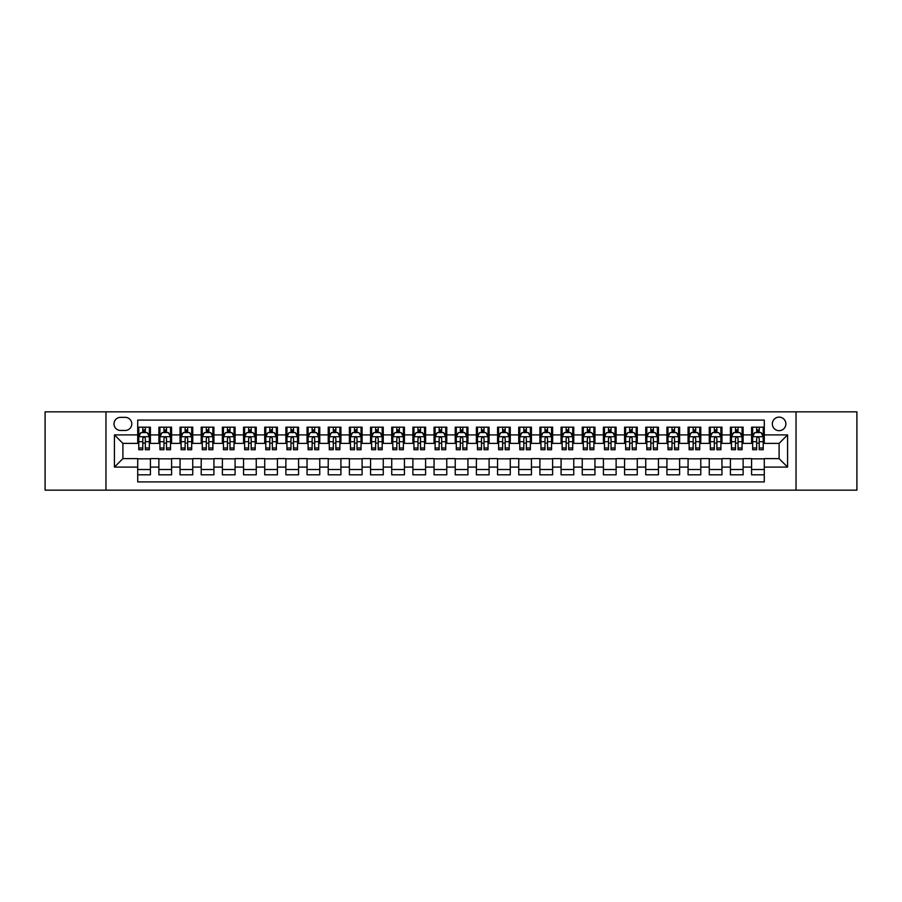 <?xml version="1.0" encoding="UTF-8"?>
<svg xmlns="http://www.w3.org/2000/svg" width="902" height="902" viewBox="0 0 902 902"><rect width="100%" height="100%" fill="white"/><g stroke="black" fill="none" stroke-linecap="round" stroke-linejoin="round"><path stroke-width="1.35" d="M779.102 417.13A6.776 6.776 0 0 0 772.337 423.906A6.776 6.776 0 0 0 779.102 430.682A6.776 6.776 0 0 0 785.879 423.906A6.776 6.776 0 0 0 779.102 417.13M796.038 490.158L856.9 490.158L856.9 411.842L796.038 411.842L796.038 490.158L105.962 490.158L105.962 411.842L45.1 411.842L45.1 490.158L105.962 490.158M764.287 427.187L751.591 427.187L751.591 434.911L743.124 434.911L743.124 443.378L751.591 443.378L751.591 434.911M743.124 434.911L743.124 427.187L730.417 427.187L730.417 434.911L721.95 434.911L721.95 443.378L730.417 443.378L730.417 434.911M721.95 434.911L721.95 427.187L709.254 427.187L709.254 434.911L700.786 434.911L700.786 443.378L709.254 443.378L709.254 434.911M700.786 434.911L700.786 427.187L688.079 427.187L688.079 434.911L679.612 434.911L679.612 443.378L688.079 443.378L688.079 434.911M679.612 434.911L679.612 427.187L666.916 427.187L666.916 434.911L658.449 434.911L658.449 443.378L666.916 443.378L666.916 434.911M658.449 434.911L658.449 427.187L645.742 427.187L645.742 434.911L637.286 434.911L637.286 443.378L645.742 443.378L645.742 434.911M637.286 434.911L637.286 427.187L624.579 427.187L624.579 434.911L616.111 434.911L616.111 443.378L624.579 443.378L624.579 434.911M616.111 434.911L616.111 427.187L603.415 427.187L603.415 434.911L594.948 434.911L594.948 443.378L603.415 443.378L603.415 434.911M594.948 434.911L594.948 427.187L582.241 427.187L582.241 434.911L573.773 434.911L573.773 443.378L582.241 443.378L582.241 434.911M573.773 434.911L573.773 427.187L561.078 427.187L561.078 434.911L552.61 434.911L552.61 443.378L561.078 443.378L561.078 434.911M552.61 434.911L552.61 427.187L539.903 427.187L539.903 434.911L531.436 434.911L531.436 443.378L539.903 443.378L539.903 434.911M531.436 434.911L531.436 427.187L518.74 427.187L518.74 434.911L510.273 434.911L510.273 443.378L518.74 443.378L518.74 434.911M510.273 434.911L510.273 427.187L497.566 427.187L497.566 434.911L489.098 434.911L489.098 443.378L497.566 443.378L497.566 434.911M489.098 434.911L489.098 427.187L476.403 427.187L476.403 434.911L467.935 434.911L467.935 443.378L476.403 443.378L476.403 434.911M467.935 434.911L467.935 427.187L455.228 427.187L455.228 434.911L446.772 434.911L446.772 443.378L455.228 443.378L455.228 434.911M446.772 434.911L446.772 427.187L434.065 427.187L434.065 434.911L425.597 434.911L425.597 443.378L434.065 443.378L434.065 434.911M425.597 434.911L425.597 427.187L412.902 427.187L412.902 434.911L404.434 434.911L404.434 443.378L412.902 443.378L412.902 434.911M404.434 434.911L404.434 427.187L391.727 427.187L391.727 434.911L383.26 434.911L383.26 443.378L391.727 443.378L391.727 434.911M383.26 434.911L383.26 427.187L370.564 427.187L370.564 434.911L362.097 434.911L362.097 443.378L370.564 443.378L370.564 434.911M362.097 434.911L362.097 427.187L349.39 427.187L349.39 434.911L340.922 434.911L340.922 443.378L349.39 443.378L349.39 434.911M340.922 434.911L340.922 427.187L328.227 427.187L328.227 434.911L319.759 434.911L319.759 443.378L328.227 443.378L328.227 434.911M319.759 434.911L319.759 427.187L307.052 427.187L307.052 434.911L298.585 434.911L298.585 443.378L307.052 443.378L307.052 434.911M298.585 434.911L298.585 427.187L285.889 427.187L285.889 434.911L277.421 434.911L277.421 443.378L285.889 443.378L285.889 434.911M277.421 434.911L277.421 427.187L264.714 427.187L264.714 434.911L256.258 434.911L256.258 443.378L264.714 443.378L264.714 434.911M256.258 434.911L256.258 427.187L243.551 427.187L243.551 434.911L235.084 434.911L235.084 443.378L243.551 443.378L243.551 434.911M235.084 434.911L235.084 427.187L222.388 427.187L222.388 434.911L213.921 434.911L213.921 443.378L222.388 443.378L222.388 434.911M213.921 434.911L213.921 427.187L201.214 427.187L201.214 434.911L192.746 434.911L192.746 443.378L201.214 443.378L201.214 434.911M192.746 434.911L192.746 427.187L180.05 427.187L180.05 434.911L171.583 434.911L171.583 443.378L180.05 443.378L180.05 434.911M171.583 434.911L171.583 427.187L158.876 427.187L158.876 443.378L150.409 443.378L150.409 427.187L137.713 427.187M137.713 474.813L150.409 474.813L150.409 458.622L158.876 458.622L158.876 474.813L171.583 474.813L171.583 458.622L180.05 458.622L180.05 467.089L171.583 467.089M180.05 467.089L180.05 474.813L192.746 474.813L192.746 458.622L201.214 458.622L201.214 467.089L192.746 467.089M201.214 467.089L201.214 474.813L213.921 474.813L213.921 458.622L222.388 458.622L222.388 467.089L213.921 467.089M222.388 467.089L222.388 474.813L235.084 474.813L235.084 458.622L243.551 458.622L243.551 467.089L235.084 467.089M243.551 467.089L243.551 474.813L256.258 474.813L256.258 458.622L264.714 458.622L264.714 467.089L256.258 467.089M264.714 467.089L264.714 474.813L277.421 474.813L277.421 458.622L285.889 458.622L285.889 467.089L277.421 467.089M285.889 467.089L285.889 474.813L298.585 474.813L298.585 458.622L307.052 458.622L307.052 467.089L298.585 467.089M307.052 467.089L307.052 474.813L319.759 474.813L319.759 458.622L328.227 458.622L328.227 467.089L319.759 467.089M328.227 467.089L328.227 474.813L340.922 474.813L340.922 458.622L349.39 458.622L349.39 467.089L340.922 467.089M349.39 467.089L349.39 474.813L362.097 474.813L362.097 458.622L370.564 458.622L370.564 467.089L362.097 467.089M370.564 467.089L370.564 474.813L383.26 474.813L383.26 458.622L391.727 458.622L391.727 467.089L383.26 467.089M391.727 467.089L391.727 474.813L404.434 474.813L404.434 458.622L412.902 458.622L412.902 467.089L404.434 467.089M412.902 467.089L412.902 474.813L425.597 474.813L425.597 458.622L434.065 458.622L434.065 467.089L425.597 467.089M434.065 467.089L434.065 474.813L446.772 474.813L446.772 458.622L455.228 458.622L455.228 467.089L446.772 467.089M455.228 467.089L455.228 474.813L467.935 474.813L467.935 458.622L476.403 458.622L476.403 467.089L467.935 467.089M476.403 467.089L476.403 474.813L489.098 474.813L489.098 458.622L497.566 458.622L497.566 467.089L489.098 467.089M497.566 467.089L497.566 474.813L510.273 474.813L510.273 458.622L518.74 458.622L518.74 467.089L510.273 467.089M518.74 467.089L518.74 474.813L531.436 474.813L531.436 458.622L539.903 458.622L539.903 467.089L531.436 467.089M539.903 467.089L539.903 474.813L552.61 474.813L552.61 458.622L561.078 458.622L561.078 467.089L552.61 467.089M561.078 467.089L561.078 474.813L573.773 474.813L573.773 458.622L582.241 458.622L582.241 467.089L573.773 467.089M582.241 467.089L582.241 474.813L594.948 474.813L594.948 458.622L603.415 458.622L603.415 467.089L594.948 467.089M603.415 467.089L603.415 474.813L616.111 474.813L616.111 458.622L624.579 458.622L624.579 467.089L616.111 467.089M624.579 467.089L624.579 474.813L637.286 474.813L637.286 458.622L645.742 458.622L645.742 467.089L637.286 467.089M645.742 467.089L645.742 474.813L658.449 474.813L658.449 458.622L666.916 458.622L666.916 467.089L658.449 467.089M666.916 467.089L666.916 474.813L679.612 474.813L679.612 458.622L688.079 458.622L688.079 467.089L679.612 467.089M688.079 467.089L688.079 474.813L700.786 474.813L700.786 458.622L709.254 458.622L709.254 467.089L700.786 467.089M709.254 467.089L709.254 474.813L721.95 474.813L721.95 458.622L730.417 458.622L730.417 467.089L721.95 467.089M730.417 467.089L730.417 474.813L743.124 474.813L743.124 458.622L751.591 458.622L751.591 467.089L743.124 467.089M120.564 430.468L125.22 430.468A6.562 6.562 0 0 0 131.782 423.906A6.562 6.562 0 0 0 125.22 417.344L120.564 417.344A6.562 6.562 0 0 0 114.002 423.906A6.562 6.562 0 0 0 120.564 430.468M796.038 411.842L105.962 411.842M764.287 434.911L764.287 420.095L137.713 420.095L137.713 443.378L122.897 443.378L122.897 458.622L137.713 458.622L137.713 481.905L764.287 481.905L764.287 458.622L779.102 458.622L779.102 443.378L764.287 443.378L764.287 434.911L787.57 434.911L787.57 467.089L764.287 467.089M137.713 467.089L114.43 467.089L114.43 434.911L137.713 434.911M751.591 467.089L751.591 474.813L764.287 474.813M137.713 432.475L138.773 432.475M142.787 432.475L145.335 432.475M149.349 432.475L150.409 432.475M137.713 443.164L138.773 443.164M142.787 443.164L145.335 443.164M149.349 443.164L150.409 443.164M137.713 458.836L150.409 458.836M137.713 469.525L150.409 469.525M158.876 443.164L159.936 443.164M163.961 443.164L166.498 443.164M170.523 443.164L171.583 443.164M158.876 432.475L159.936 432.475M163.961 432.475L166.498 432.475M170.523 432.475L171.583 432.475M158.876 458.836L171.583 458.836M158.876 469.525L171.583 469.525M180.05 458.836L192.746 458.836M180.05 469.525L192.746 469.525M180.05 432.475L181.11 432.475M185.124 432.475L187.672 432.475M191.686 432.475L192.746 432.475M180.05 443.164L181.11 443.164M185.124 443.164L187.672 443.164M191.686 443.164L192.746 443.164M201.214 458.836L213.921 458.836M201.214 469.525L213.921 469.525M201.214 432.475L202.273 432.475M206.299 432.475L208.836 432.475M212.861 432.475L213.921 432.475M201.214 443.164L202.273 443.164M206.299 443.164L208.836 443.164M212.861 443.164L213.921 443.164M222.388 458.836L235.084 458.836M222.388 469.525L235.084 469.525M222.388 432.475L223.437 432.475M227.462 432.475L229.999 432.475M234.024 432.475L235.084 432.475M222.388 443.164L223.437 443.164M227.462 443.164L229.999 443.164M234.024 443.164L235.084 443.164M243.551 458.836L256.258 458.836M243.551 469.525L256.258 469.525M243.551 432.475L244.611 432.475M248.636 432.475L251.173 432.475M255.198 432.475L256.258 432.475M243.551 443.164L244.611 443.164M248.636 443.164L251.173 443.164M255.198 443.164L256.258 443.164M264.714 458.836L277.421 458.836M264.714 469.525L277.421 469.525M264.714 432.475L265.774 432.475M269.799 432.475L272.336 432.475M276.362 432.475L277.421 432.475M264.714 443.164L265.774 443.164M269.799 443.164L272.336 443.164M276.362 443.164L277.421 443.164M285.889 458.836L298.585 458.836M285.889 469.525L298.585 469.525M285.889 432.475L286.949 432.475M290.974 432.475L293.511 432.475M297.536 432.475L298.585 432.475M285.889 443.164L286.949 443.164M290.974 443.164L293.511 443.164M297.536 443.164L298.585 443.164M307.052 458.836L319.759 458.836M307.052 469.525L319.759 469.525M307.052 432.475L308.112 432.475M312.137 432.475L314.674 432.475M318.699 432.475L319.759 432.475M307.052 443.164L308.112 443.164M312.137 443.164L314.674 443.164M318.699 443.164L319.759 443.164M328.227 458.836L340.922 458.836M328.227 469.525L340.922 469.525M328.227 432.475L329.286 432.475M333.3 432.475L335.848 432.475M339.862 432.475L340.922 432.475M328.227 443.164L329.286 443.164M333.3 443.164L335.848 443.164M339.862 443.164L340.922 443.164M349.39 458.836L362.097 458.836M349.39 469.525L362.097 469.525M349.39 432.475L350.45 432.475M354.475 432.475L357.012 432.475M361.037 432.475L362.097 432.475M349.39 443.164L350.45 443.164M354.475 443.164L357.012 443.164M361.037 443.164L362.097 443.164M370.564 458.836L383.26 458.836M370.564 469.525L383.26 469.525M370.564 432.475L371.624 432.475M375.638 432.475L378.186 432.475M382.2 432.475L383.26 432.475M370.564 443.164L371.624 443.164M375.638 443.164L378.186 443.164M382.2 443.164L383.26 443.164M391.727 458.836L404.434 458.836M391.727 469.525L404.434 469.525M391.727 432.475L392.787 432.475M396.812 432.475L399.349 432.475M403.374 432.475L404.434 432.475M391.727 443.164L392.787 443.164M396.812 443.164L399.349 443.164M403.374 443.164L404.434 443.164M412.902 458.836L425.597 458.836M412.902 469.525L425.597 469.525M412.902 432.475L413.95 432.475M417.976 432.475L420.512 432.475M424.538 432.475L425.597 432.475M412.902 443.164L413.95 443.164M417.976 443.164L420.512 443.164M424.538 443.164L425.597 443.164M434.065 458.836L446.772 458.836M434.065 469.525L446.772 469.525M434.065 432.475L435.125 432.475M439.15 432.475L441.687 432.475M445.712 432.475L446.772 432.475M434.065 443.164L435.125 443.164M439.15 443.164L441.687 443.164M445.712 443.164L446.772 443.164M455.228 458.836L467.935 458.836M455.228 469.525L467.935 469.525M455.228 432.475L456.288 432.475M460.313 432.475L462.85 432.475M466.875 432.475L467.935 432.475M455.228 443.164L456.288 443.164M460.313 443.164L462.85 443.164M466.875 443.164L467.935 443.164M476.403 458.836L489.098 458.836M476.403 469.525L489.098 469.525M476.403 432.475L477.462 432.475M481.488 432.475L484.024 432.475M488.05 432.475L489.098 432.475M476.403 443.164L477.462 443.164M481.488 443.164L484.024 443.164M488.05 443.164L489.098 443.164M497.566 458.836L510.273 458.836M497.566 469.525L510.273 469.525M497.566 432.475L498.626 432.475M502.651 432.475L505.188 432.475M509.213 432.475L510.273 432.475M497.566 443.164L498.626 443.164M502.651 443.164L505.188 443.164M509.213 443.164L510.273 443.164M518.74 458.836L531.436 458.836M518.74 469.525L531.436 469.525M518.74 432.475L519.8 432.475M523.814 432.475L526.362 432.475M530.376 432.475L531.436 432.475M518.74 443.164L519.8 443.164M523.814 443.164L526.362 443.164M530.376 443.164L531.436 443.164M539.903 458.836L552.61 458.836M539.903 469.525L552.61 469.525M539.903 432.475L540.963 432.475M544.988 432.475L547.525 432.475M551.55 432.475L552.61 432.475M539.903 443.164L540.963 443.164M544.988 443.164L547.525 443.164M551.55 443.164L552.61 443.164M561.078 458.836L573.773 458.836M561.078 469.525L573.773 469.525M561.078 432.475L562.138 432.475M566.152 432.475L568.7 432.475M572.714 432.475L573.773 432.475M561.078 443.164L562.138 443.164M566.152 443.164L568.7 443.164M572.714 443.164L573.773 443.164M582.241 458.836L594.948 458.836M582.241 469.525L594.948 469.525M582.241 432.475L583.301 432.475M587.326 432.475L589.863 432.475M593.888 432.475L594.948 432.475M582.241 443.164L583.301 443.164M587.326 443.164L589.863 443.164M593.888 443.164L594.948 443.164M603.415 458.836L616.111 458.836M603.415 469.525L616.111 469.525M603.415 432.475L604.464 432.475M608.489 432.475L611.026 432.475M615.051 432.475L616.111 432.475M603.415 443.164L604.464 443.164M608.489 443.164L611.026 443.164M615.051 443.164L616.111 443.164M624.579 458.836L637.286 458.836M624.579 469.525L637.286 469.525M624.579 432.475L625.638 432.475M629.664 432.475L632.201 432.475M636.226 432.475L637.286 432.475M624.579 443.164L625.638 443.164M629.664 443.164L632.201 443.164M636.226 443.164L637.286 443.164M645.742 458.836L658.449 458.836M645.742 469.525L658.449 469.525M645.742 432.475L646.802 432.475M650.827 432.475L653.364 432.475M657.389 432.475L658.449 432.475M645.742 443.164L646.802 443.164M650.827 443.164L653.364 443.164M657.389 443.164L658.449 443.164M666.916 458.836L679.612 458.836M666.916 469.525L679.612 469.525M666.916 432.475L667.976 432.475M672.001 432.475L674.538 432.475M678.563 432.475L679.612 432.475M666.916 443.164L667.976 443.164M672.001 443.164L674.538 443.164M678.563 443.164L679.612 443.164M688.079 458.836L700.786 458.836M688.079 469.525L700.786 469.525M688.079 432.475L689.139 432.475M693.164 432.475L695.701 432.475M699.726 432.475L700.786 432.475M688.079 443.164L689.139 443.164M693.164 443.164L695.701 443.164M699.726 443.164L700.786 443.164M709.254 458.836L721.95 458.836M709.254 469.525L721.95 469.525M709.254 432.475L710.314 432.475M714.328 432.475L716.876 432.475M720.89 432.475L721.95 432.475M709.254 443.164L710.314 443.164M714.328 443.164L716.876 443.164M720.89 443.164L721.95 443.164M730.417 458.836L743.124 458.836M730.417 469.525L743.124 469.525M730.417 432.475L731.477 432.475M735.502 432.475L738.039 432.475M742.064 432.475L743.124 432.475M730.417 443.164L731.477 443.164M735.502 443.164L738.039 443.164M742.064 443.164L743.124 443.164M751.591 458.836L764.287 458.836M751.591 469.525L764.287 469.525M751.591 432.475L752.651 432.475M756.665 432.475L759.213 432.475M763.227 432.475L764.287 432.475M751.591 443.164L752.651 443.164M756.665 443.164L759.213 443.164M763.227 443.164L764.287 443.164M122.897 443.378L114.43 434.911M122.897 458.622L114.43 467.089M787.57 434.911L779.102 443.378M787.57 467.089L779.102 458.622M145.335 429.938L142.787 429.938M149.349 448.001L145.335 448.001L145.335 449.726L149.349 449.726L149.349 436.816L147.24 432.588L140.881 432.588L138.773 436.816L138.773 449.726L142.787 449.726L142.787 448.001L138.773 448.001M138.773 436.816L138.773 427.187M149.349 436.816L149.349 427.187M142.787 432.588L142.787 427.187M145.335 427.187L145.335 432.588M145.335 448.001L145.335 438.406C144.489 436.771 143.643 436.771 142.787 438.406L142.787 448.001M166.498 429.938L163.961 429.938M170.523 448.001L166.498 448.001L166.498 449.726L170.523 449.726L170.523 436.816L168.403 432.588L162.056 432.588L159.936 436.816L159.936 449.726L163.961 449.726L163.961 448.001L159.936 448.001M159.936 436.816L159.936 427.187M170.523 436.816L170.523 427.187M163.961 432.588L163.961 427.187M166.498 427.187L166.498 432.588M166.498 448.001L166.498 438.406C165.652 436.771 164.807 436.771 163.961 438.406L163.961 448.001M187.672 429.938L185.124 429.938M191.686 448.001L187.672 448.001L187.672 449.726L191.686 449.726L191.686 436.816L189.578 432.588L183.219 432.588L181.11 436.816L181.11 449.726L185.124 449.726L185.124 448.001L181.11 448.001M181.11 436.816L181.11 427.187M191.686 436.816L191.686 427.187M185.124 432.588L185.124 427.187M187.672 427.187L187.672 432.588M187.672 448.001L187.672 438.406C186.827 436.771 185.97 436.771 185.124 438.406L185.124 448.001M208.836 429.938L206.299 429.938M212.861 448.001L208.836 448.001L208.836 449.726L212.861 449.726L212.861 436.816L210.741 432.588L204.393 432.588L202.273 436.816L202.273 449.726L206.299 449.726L206.299 448.001L202.273 448.001M202.273 436.816L202.273 427.187M212.861 436.816L212.861 427.187M206.299 432.588L206.299 427.187M208.836 427.187L208.836 432.588M208.836 448.001L208.836 438.406C207.99 436.771 207.144 436.771 206.299 438.406L206.299 448.001M229.999 429.938L227.462 429.938M234.024 448.001L229.999 448.001L229.999 449.726L234.024 449.726L234.024 436.816L231.904 432.588L225.556 432.588L223.437 436.816L223.437 449.726L227.462 449.726L227.462 448.001L223.437 448.001M223.437 436.816L223.437 427.187M234.024 436.816L234.024 427.187M227.462 432.588L227.462 427.187M229.999 427.187L229.999 432.588M229.999 448.001L229.999 438.406C229.153 436.771 228.307 436.771 227.462 438.406L227.462 448.001M251.173 429.938L248.636 429.938M255.198 448.001L251.173 448.001L251.173 449.726L255.198 449.726L255.198 436.816L253.079 432.588L246.731 432.588L244.611 436.816L244.611 449.726L248.636 449.726L248.636 448.001L244.611 448.001M244.611 436.816L244.611 427.187M255.198 436.816L255.198 427.187M248.636 432.588L248.636 427.187M251.173 427.187L251.173 432.588M251.173 448.001L251.173 438.406C250.328 436.771 249.482 436.771 248.636 438.406L248.636 448.001M272.336 429.938L269.799 429.938M276.362 448.001L272.336 448.001L272.336 449.726L276.362 449.726L276.362 436.816L274.242 432.588L267.894 432.588L265.774 436.816L265.774 449.726L269.799 449.726L269.799 448.001L265.774 448.001M265.774 436.816L265.774 427.187M276.362 436.816L276.362 427.187M269.799 432.588L269.799 427.187M272.336 427.187L272.336 432.588M272.336 448.001L272.336 438.406C271.491 436.771 270.645 436.771 269.799 438.406L269.799 448.001M293.511 429.938L290.974 429.938M297.536 448.001L293.511 448.001L293.511 449.726L297.536 449.726L297.536 436.816L295.416 432.588L289.068 432.588L286.949 436.816L286.949 449.726L290.974 449.726L290.974 448.001L286.949 448.001M286.949 436.816L286.949 427.187M297.536 436.816L297.536 427.187M290.974 432.588L290.974 427.187M293.511 427.187L293.511 432.588M293.511 448.001L293.511 438.406C292.665 436.771 291.82 436.771 290.974 438.406L290.974 448.001M314.674 429.938L312.137 429.938M318.699 448.001L314.674 448.001L314.674 449.726L318.699 449.726L318.699 436.816L316.579 432.588L310.232 432.588L308.112 436.816L308.112 449.726L312.137 449.726L312.137 448.001L308.112 448.001M308.112 436.816L308.112 427.187M318.699 436.816L318.699 427.187M312.137 432.588L312.137 427.187M314.674 427.187L314.674 432.588M314.674 448.001L314.674 438.406C313.828 436.771 312.983 436.771 312.137 438.406L312.137 448.001M335.848 429.938L333.3 429.938M339.862 448.001L335.848 448.001L335.848 449.726L339.862 449.726L339.862 436.816L337.754 432.588L331.395 432.588L329.286 436.816L329.286 449.726L333.3 449.726L333.3 448.001L329.286 448.001M329.286 436.816L329.286 427.187M339.862 436.816L339.862 427.187M333.3 432.588L333.3 427.187M335.848 427.187L335.848 432.588M335.848 448.001L335.848 438.406C335.003 436.771 334.157 436.771 333.3 438.406L333.3 448.001M357.012 429.938L354.475 429.938M361.037 448.001L357.012 448.001L357.012 449.726L361.037 449.726L361.037 436.816L358.917 432.588L352.569 432.588L350.45 436.816L350.45 449.726L354.475 449.726L354.475 448.001L350.45 448.001M350.45 436.816L350.45 427.187M361.037 436.816L361.037 427.187M354.475 432.588L354.475 427.187M357.012 427.187L357.012 432.588M357.012 448.001L357.012 438.406C356.166 436.771 355.32 436.771 354.475 438.406L354.475 448.001M378.186 429.938L375.638 429.938M382.2 448.001L378.186 448.001L378.186 449.726L382.2 449.726L382.2 436.816L380.092 432.588L373.732 432.588L371.624 436.816L371.624 449.726L375.638 449.726L375.638 448.001L371.624 448.001M371.624 436.816L371.624 427.187M382.2 436.816L382.2 427.187M375.638 432.588L375.638 427.187M378.186 427.187L378.186 432.588M378.186 448.001L378.186 438.406C377.34 436.771 376.484 436.771 375.638 438.406L375.638 448.001M399.349 429.938L396.812 429.938M403.374 448.001L399.349 448.001L399.349 449.726L403.374 449.726L403.374 436.816L401.255 432.588L394.907 432.588L392.787 436.816L392.787 449.726L396.812 449.726L396.812 448.001L392.787 448.001M392.787 436.816L392.787 427.187M403.374 436.816L403.374 427.187M396.812 432.588L396.812 427.187M399.349 427.187L399.349 432.588M399.349 448.001L399.349 438.406C398.504 436.771 397.658 436.771 396.812 438.406L396.812 448.001M420.512 429.938L417.976 429.938M424.538 448.001L420.512 448.001L420.512 449.726L424.538 449.726L424.538 436.816L422.418 432.588L416.07 432.588L413.95 436.816L413.95 449.726L417.976 449.726L417.976 448.001L413.95 448.001M413.95 436.816L413.95 427.187M424.538 436.816L424.538 427.187M417.976 432.588L417.976 427.187M420.512 427.187L420.512 432.588M420.512 448.001L420.512 438.406C419.667 436.771 418.821 436.771 417.976 438.406L417.976 448.001M441.687 429.938L439.15 429.938M445.712 448.001L441.687 448.001L441.687 449.726L445.712 449.726L445.712 436.816L443.592 432.588L437.245 432.588L435.125 436.816L435.125 449.726L439.15 449.726L439.15 448.001L435.125 448.001M435.125 436.816L435.125 427.187M445.712 436.816L445.712 427.187M439.15 432.588L439.15 427.187M441.687 427.187L441.687 432.588M441.687 448.001L441.687 438.406C440.841 436.771 439.996 436.771 439.15 438.406L439.15 448.001M462.85 429.938L460.313 429.938M466.875 448.001L462.85 448.001L462.85 449.726L466.875 449.726L466.875 436.816L464.755 432.588L458.408 432.588L456.288 436.816L456.288 449.726L460.313 449.726L460.313 448.001L456.288 448.001M456.288 436.816L456.288 427.187M466.875 436.816L466.875 427.187M460.313 432.588L460.313 427.187M462.85 427.187L462.85 432.588M462.85 448.001L462.85 438.406C462.004 436.771 461.159 436.771 460.313 438.406L460.313 448.001M484.024 429.938L481.488 429.938M488.05 448.001L484.024 448.001L484.024 449.726L488.05 449.726L488.05 436.816L485.93 432.588L479.582 432.588L477.462 436.816L477.462 449.726L481.488 449.726L481.488 448.001L477.462 448.001M477.462 436.816L477.462 427.187M488.05 436.816L488.05 427.187M481.488 432.588L481.488 427.187M484.024 427.187L484.024 432.588M484.024 448.001L484.024 438.406C483.179 436.771 482.333 436.771 481.488 438.406L481.488 448.001M505.188 429.938L502.651 429.938M509.213 448.001L505.188 448.001L505.188 449.726L509.213 449.726L509.213 436.816L507.093 432.588L500.745 432.588L498.626 436.816L498.626 449.726L502.651 449.726L502.651 448.001L498.626 448.001M498.626 436.816L498.626 427.187M509.213 436.816L509.213 427.187M502.651 432.588L502.651 427.187M505.188 427.187L505.188 432.588M505.188 448.001L505.188 438.406C504.342 436.771 503.496 436.771 502.651 438.406L502.651 448.001M526.362 429.938L523.814 429.938M530.376 448.001L526.362 448.001L526.362 449.726L530.376 449.726L530.376 436.816L528.268 432.588L521.908 432.588L519.8 436.816L519.8 449.726L523.814 449.726L523.814 448.001L519.8 448.001M519.8 436.816L519.8 427.187M530.376 436.816L530.376 427.187M523.814 432.588L523.814 427.187M526.362 427.187L526.362 432.588M526.362 448.001L526.362 438.406C525.516 436.771 524.671 436.771 523.814 438.406L523.814 448.001M547.525 429.938L544.988 429.938M551.55 448.001L547.525 448.001L547.525 449.726L551.55 449.726L551.55 436.816L549.431 432.588L543.083 432.588L540.963 436.816L540.963 449.726L544.988 449.726L544.988 448.001L540.963 448.001M540.963 436.816L540.963 427.187M551.55 436.816L551.55 427.187M544.988 432.588L544.988 427.187M547.525 427.187L547.525 432.588M547.525 448.001L547.525 438.406C546.68 436.771 545.834 436.771 544.988 438.406L544.988 448.001M568.7 429.938L566.152 429.938M572.714 448.001L568.7 448.001L568.7 449.726L572.714 449.726L572.714 436.816L570.605 432.588L564.246 432.588L562.138 436.816L562.138 449.726L566.152 449.726L566.152 448.001L562.138 448.001M562.138 436.816L562.138 427.187M572.714 436.816L572.714 427.187M566.152 432.588L566.152 427.187M568.7 427.187L568.7 432.588M568.7 448.001L568.7 438.406C567.854 436.771 566.997 436.771 566.152 438.406L566.152 448.001M589.863 429.938L587.326 429.938M593.888 448.001L589.863 448.001L589.863 449.726L593.888 449.726L593.888 436.816L591.768 432.588L585.421 432.588L583.301 436.816L583.301 449.726L587.326 449.726L587.326 448.001L583.301 448.001M583.301 436.816L583.301 427.187M593.888 436.816L593.888 427.187M587.326 432.588L587.326 427.187M589.863 427.187L589.863 432.588M589.863 448.001L589.863 438.406C589.017 436.771 588.172 436.771 587.326 438.406L587.326 448.001M611.026 429.938L608.489 429.938M615.051 448.001L611.026 448.001L611.026 449.726L615.051 449.726L615.051 436.816L612.932 432.588L606.584 432.588L604.464 436.816L604.464 449.726L608.489 449.726L608.489 448.001L604.464 448.001M604.464 436.816L604.464 427.187M615.051 436.816L615.051 427.187M608.489 432.588L608.489 427.187M611.026 427.187L611.026 432.588M611.026 448.001L611.026 438.406C610.18 436.771 609.335 436.771 608.489 438.406L608.489 448.001M632.201 429.938L629.664 429.938M636.226 448.001L632.201 448.001L632.201 449.726L636.226 449.726L636.226 436.816L634.106 432.588L627.758 432.588L625.638 436.816L625.638 449.726L629.664 449.726L629.664 448.001L625.638 448.001M625.638 436.816L625.638 427.187M636.226 436.816L636.226 427.187M629.664 432.588L629.664 427.187M632.201 427.187L632.201 432.588M632.201 448.001L632.201 438.406C631.355 436.771 630.509 436.771 629.664 438.406L629.664 448.001M653.364 429.938L650.827 429.938M657.389 448.001L653.364 448.001L653.364 449.726L657.389 449.726L657.389 436.816L655.269 432.588L648.921 432.588L646.802 436.816L646.802 449.726L650.827 449.726L650.827 448.001L646.802 448.001M646.802 436.816L646.802 427.187M657.389 436.816L657.389 427.187M650.827 432.588L650.827 427.187M653.364 427.187L653.364 432.588M653.364 448.001L653.364 438.406C652.518 436.771 651.672 436.771 650.827 438.406L650.827 448.001M674.538 429.938L672.001 429.938M678.563 448.001L674.538 448.001L674.538 449.726L678.563 449.726L678.563 436.816L676.444 432.588L670.096 432.588L667.976 436.816L667.976 449.726L672.001 449.726L672.001 448.001L667.976 448.001M667.976 436.816L667.976 427.187M678.563 436.816L678.563 427.187M672.001 432.588L672.001 427.187M674.538 427.187L674.538 432.588M674.538 448.001L674.538 438.406C673.693 436.771 672.847 436.771 672.001 438.406L672.001 448.001M695.701 429.938L693.164 429.938M699.726 448.001L695.701 448.001L695.701 449.726L699.726 449.726L699.726 436.816L697.607 432.588L691.259 432.588L689.139 436.816L689.139 449.726L693.164 449.726L693.164 448.001L689.139 448.001M689.139 436.816L689.139 427.187M699.726 436.816L699.726 427.187M693.164 432.588L693.164 427.187M695.701 427.187L695.701 432.588M695.701 448.001L695.701 438.406C694.856 436.771 694.01 436.771 693.164 438.406L693.164 448.001M716.876 429.938L714.328 429.938M720.89 448.001L716.876 448.001L716.876 449.726L720.89 449.726L720.89 436.816L718.781 432.588L712.422 432.588L710.314 436.816L710.314 449.726L714.328 449.726L714.328 448.001L710.314 448.001M710.314 436.816L710.314 427.187M720.89 436.816L720.89 427.187M714.328 432.588L714.328 427.187M716.876 427.187L716.876 432.588M716.876 448.001L716.876 438.406C716.03 436.771 715.185 436.771 714.328 438.406L714.328 448.001M738.039 429.938L735.502 429.938M742.064 448.001L738.039 448.001L738.039 449.726L742.064 449.726L742.064 436.816L739.944 432.588L733.597 432.588L731.477 436.816L731.477 449.726L735.502 449.726L735.502 448.001L731.477 448.001M731.477 436.816L731.477 427.187M742.064 436.816L742.064 427.187M735.502 432.588L735.502 427.187M738.039 427.187L738.039 432.588M738.039 448.001L738.039 438.406C737.193 436.771 736.348 436.771 735.502 438.406L735.502 448.001M759.213 429.938L756.665 429.938M763.227 448.001L759.213 448.001L759.213 449.726L763.227 449.726L763.227 436.816L761.119 432.588L754.76 432.588L752.651 436.816L752.651 449.726L756.665 449.726L756.665 448.001L752.651 448.001M752.651 436.816L752.651 427.187M763.227 436.816L763.227 427.187M756.665 432.588L756.665 427.187M759.213 427.187L759.213 432.588M759.213 448.001L759.213 438.406C758.368 436.771 757.511 436.771 756.665 438.406L756.665 448.001M158.876 467.089L150.409 467.089M158.876 434.911L150.409 434.911M149.304 436.715L138.818 436.715M138.773 433.749L140.306 433.749M147.815 433.749L149.349 433.749M142.787 441.721L138.773 441.721M149.349 441.721L145.335 441.721M145.335 431.28L142.787 431.28M170.467 436.715L159.992 436.715M159.936 433.749L161.469 433.749M168.99 433.749L170.523 433.749M163.961 441.721L159.936 441.721M170.523 441.721L166.498 441.721M166.498 431.28L163.961 431.28M191.641 436.715L181.155 436.715M181.11 433.749L182.644 433.749M190.153 433.749L191.686 433.749M185.124 441.721L181.11 441.721M191.686 441.721L187.672 441.721M187.672 431.28L185.124 431.28M212.804 436.715L202.33 436.715M202.273 433.749L203.807 433.749M211.327 433.749L212.861 433.749M206.299 441.721L202.273 441.721M212.861 441.721L208.836 441.721M208.836 431.28L206.299 431.28M233.968 436.715L223.493 436.715M223.437 433.749L224.981 433.749M232.49 433.749L234.024 433.749M227.462 441.721L223.437 441.721M234.024 441.721L229.999 441.721M229.999 431.28L227.462 431.28M255.142 436.715L244.667 436.715M244.611 433.749L246.145 433.749M253.665 433.749L255.198 433.749M248.636 441.721L244.611 441.721M255.198 441.721L251.173 441.721M251.173 431.28L248.636 431.28M276.305 436.715L265.831 436.715M265.774 433.749L267.308 433.749M274.828 433.749L276.362 433.749M269.799 441.721L265.774 441.721M276.362 441.721L272.336 441.721M272.336 431.28L269.799 431.28M297.48 436.715L286.994 436.715M286.949 433.749L288.482 433.749M295.991 433.749L297.536 433.749M290.974 441.721L286.949 441.721M297.536 441.721L293.511 441.721M293.511 431.28L290.974 431.28M318.643 436.715L308.168 436.715M308.112 433.749L309.645 433.749M317.166 433.749L318.699 433.749M312.137 441.721L308.112 441.721M318.699 441.721L314.674 441.721M314.674 431.28L312.137 431.28M339.817 436.715L329.331 436.715M329.286 433.749L330.82 433.749M338.329 433.749L339.862 433.749M333.3 441.721L329.286 441.721M339.862 441.721L335.848 441.721M335.848 431.28L333.3 431.28M360.98 436.715L350.506 436.715M350.45 433.749L351.983 433.749M359.503 433.749L361.037 433.749M354.475 441.721L350.45 441.721M361.037 441.721L357.012 441.721M357.012 431.28L354.475 431.28M382.155 436.715L371.669 436.715M371.624 433.749L373.157 433.749M380.667 433.749L382.2 433.749M375.638 441.721L371.624 441.721M382.2 441.721L378.186 441.721M378.186 431.28L375.638 431.28M403.318 436.715L392.844 436.715M392.787 433.749L394.321 433.749M401.841 433.749L403.374 433.749M396.812 441.721L392.787 441.721M403.374 441.721L399.349 441.721M399.349 431.28L396.812 431.28M424.492 436.715L414.007 436.715M413.95 433.749L415.495 433.749M423.004 433.749L424.538 433.749M417.976 441.721L413.95 441.721M424.538 441.721L420.512 441.721M420.512 431.28L417.976 431.28M445.656 436.715L435.181 436.715M435.125 433.749L436.658 433.749M444.179 433.749L445.712 433.749M439.15 441.721L435.125 441.721M445.712 441.721L441.687 441.721M441.687 431.28L439.15 431.28M466.819 436.715L456.344 436.715M456.288 433.749L457.821 433.749M465.342 433.749L466.875 433.749M460.313 441.721L456.288 441.721M466.875 441.721L462.85 441.721M462.85 431.28L460.313 431.28M487.993 436.715L477.508 436.715M477.462 433.749L478.996 433.749M486.505 433.749L488.05 433.749M481.488 441.721L477.462 441.721M488.05 441.721L484.024 441.721M484.024 431.28L481.488 431.28M509.156 436.715L498.682 436.715M498.626 433.749L500.159 433.749M507.679 433.749L509.213 433.749M502.651 441.721L498.626 441.721M509.213 441.721L505.188 441.721M505.188 431.28L502.651 431.28M530.331 436.715L519.845 436.715M519.8 433.749L521.333 433.749M528.843 433.749L530.376 433.749M523.814 441.721L519.8 441.721M530.376 441.721L526.362 441.721M526.362 431.28L523.814 431.28M551.494 436.715L541.02 436.715M540.963 433.749L542.497 433.749M550.017 433.749L551.55 433.749M544.988 441.721L540.963 441.721M551.55 441.721L547.525 441.721M547.525 431.28L544.988 431.28M572.669 436.715L562.183 436.715M562.138 433.749L563.671 433.749M571.18 433.749L572.714 433.749M566.152 441.721L562.138 441.721M572.714 441.721L568.7 441.721M568.7 431.28L566.152 431.28M593.832 436.715L583.357 436.715M583.301 433.749L584.834 433.749M592.355 433.749L593.888 433.749M587.326 441.721L583.301 441.721M593.888 441.721L589.863 441.721M589.863 431.28L587.326 431.28M615.006 436.715L604.52 436.715M604.464 433.749L606.009 433.749M613.518 433.749L615.051 433.749M608.489 441.721L604.464 441.721M615.051 441.721L611.026 441.721M611.026 431.28L608.489 431.28M636.169 436.715L625.695 436.715M625.638 433.749L627.172 433.749M634.692 433.749L636.226 433.749M629.664 441.721L625.638 441.721M636.226 441.721L632.201 441.721M632.201 431.28L629.664 431.28M657.332 436.715L646.858 436.715M646.802 433.749L648.335 433.749M655.855 433.749L657.389 433.749M650.827 441.721L646.802 441.721M657.389 441.721L653.364 441.721M653.364 431.28L650.827 431.28M678.507 436.715L668.032 436.715M667.976 433.749L669.509 433.749M677.019 433.749L678.563 433.749M672.001 441.721L667.976 441.721M678.563 441.721L674.538 441.721M674.538 431.28L672.001 431.28M699.67 436.715L689.196 436.715M689.139 433.749L690.673 433.749M698.193 433.749L699.726 433.749M693.164 441.721L689.139 441.721M699.726 441.721L695.701 441.721M695.701 431.28L693.164 431.28M720.845 436.715L710.359 436.715M710.314 433.749L711.847 433.749M719.356 433.749L720.89 433.749M714.328 441.721L710.314 441.721M720.89 441.721L716.876 441.721M716.876 431.28L714.328 431.28M742.008 436.715L731.533 436.715M731.477 433.749L733.01 433.749M740.531 433.749L742.064 433.749M735.502 441.721L731.477 441.721M742.064 441.721L738.039 441.721M738.039 431.28L735.502 431.28M763.182 436.715L752.696 436.715M752.651 433.749L754.185 433.749M761.694 433.749L763.227 433.749M756.665 441.721L752.651 441.721M763.227 441.721L759.213 441.721M759.213 431.28L756.665 431.28"/></g></svg>
